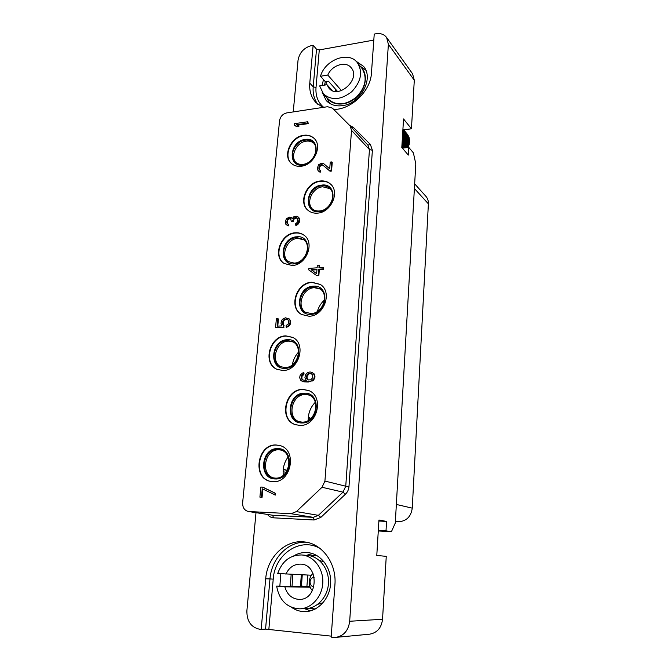 <?xml version="1.0" encoding="UTF-8"?>
<svg xmlns="http://www.w3.org/2000/svg" width="671" height="671" viewBox="0 0 671 671"><rect width="100%" height="100%" fill="white"/><g stroke="black" fill="none" stroke-linecap="round" stroke-linejoin="round"><path stroke-width="1.01" d="M395.37 521.585L398.389 521.736C406.366 521.283 410.996 516.754 412.262 508.148L428.383 203.833L414.393 188.501M414.661 183.846L425.833 196.242C427.653 198.314 428.501 200.847 428.383 203.833M388.383 44.278L386.605 37.484L412.564 73.785L414.301 80.243L388.383 44.278L349.683 621.262L382.545 619.266L386.253 556.36L376.783 555.445L378.956 520.017L386.571 521.426L386.01 530.845L391.419 531.709L395.286 523.028L415.802 163.816L413.386 152.854L408.773 147.368L402.407 148.174M414.301 80.243L411.44 128.798L402.877 129.956M386.605 37.484C384.122 34.288 380.549 33.047 375.894 33.776L374.233 34.078L371.457 72.98C370.66 91.088 351.319 109.641 333.73 109.457M411.44 128.798L403.548 118.96L401.803 147.469L408.32 155.076L408.773 147.368M391.419 531.709L378.285 530.962M382.545 619.266C381.464 627.838 377.161 632.812 369.646 634.179L335.794 637.391C343.812 635.923 348.442 630.555 349.683 621.262M306.924 586.169L307.796 575.072M255.995 512.678L246.886 610.769C246.752 621.061 250.929 627.2 259.409 629.205L261.187 629.398L265.691 578.788L269.977 578.922C271.47 558.264 288.278 541.103 306.236 542.21M323.657 107.31C317.979 102.47 315.429 95.869 316.016 87.515L313.206 86.819L316.511 49.193L313.139 45.259L311.579 45.553C303.988 47.675 299.476 52.581 298.041 60.264L293.244 111.914M373.806 40.092L319.287 49.914L316.511 49.193M322.164 92.304L326.291 100.633C330.375 104.844 335.785 106.513 342.504 105.641C360.57 103.737 374.208 78.213 363.548 66.354L355.94 61.128M323.506 79.648L322.005 85.511M313.139 45.259L309.776 83.12C309.172 90.946 311.218 97.412 315.915 102.537L322.936 107.419M265.691 578.788C267.243 557.123 285.536 539.459 304.24 541.916C322.046 543.401 336.783 563.263 334.921 584.659L331.172 637.156L335.794 637.391M331.248 636.15L265.565 629.113L269.977 578.922L273.223 579.14C274.699 553.734 301.103 536.439 320.52 548.819M261.187 629.398L265.565 629.113M291.558 607.347C294.913 609.713 298.57 611.105 302.529 611.524L305.481 611.617C318.658 611.273 330.333 597.844 330.677 582.503C331.189 567.171 320.47 553.592 307.586 552.577L307.192 552.543C302.395 552.25 297.857 553.39 293.579 555.974M280.83 573.755L279.849 586.135M310.539 610.853L304.491 608.698M290.308 586.555L291.155 574.384M306.412 555.353L312.501 553.583M314.741 609.268L308.727 608.337M292.011 586.588L292.875 574.46M310.547 555.923L316.527 555.336M301.313 574.804L300.457 586.446M302.26 574.846L301.447 586.462M351.537 130.384L350.103 125.888L332.413 108.14L327.591 106.714L286.785 112.896C282.751 113.902 280.344 116.511 279.547 120.696L242.642 502.789C242.525 507.561 244.445 510.463 248.387 511.503L291.004 513.701L296.389 511.596L322.038 487.263L324.923 481.073L351.537 130.384L369.453 149.574L367.918 145.095M301.086 166.232C313.927 165.284 322.877 145.875 314.011 138.285C311.302 135.76 307.914 134.754 303.846 135.257C290.795 136.465 282.172 156.226 291.55 163.556C294.141 165.754 297.32 166.643 301.086 166.232M272.912 481.677C291.348 483.288 297.647 449.671 279.866 445.552L276.192 444.99C257.446 443.724 251.801 478.113 270.43 481.359L272.912 481.677M299.878 425.414C317.266 426.471 324.689 396.284 308.61 390.522L302.889 389.398C285.167 388.677 278.381 419.643 295.341 424.642L299.878 425.414M282.843 370.493C298.889 371.038 306.882 343.703 292.657 337.362L285.93 335.877C269.599 335.651 262.118 363.607 277.115 369.36L282.843 370.493M309.004 316.234C324.194 316.318 332.816 291.726 320.252 284.412L311.847 282.231C296.356 282.449 288.22 307.645 301.547 314.473L309.004 316.234M292.22 265.515C306.437 265.213 315.177 242.508 303.971 235.169C301.422 233.315 298.478 232.527 295.139 232.795C280.671 233.374 272.334 256.565 284.185 263.51L292.22 265.515M317.618 213.118C331.189 212.455 340.214 191.814 330.426 183.997C327.649 181.573 324.278 180.566 320.31 180.977C306.496 181.908 297.832 202.994 308.249 210.501C310.866 212.564 313.994 213.437 317.618 213.118M294.25 125.083L296.632 126.676L298.914 126.349L296.523 124.756L307.712 123.137L307.838 121.745L294.376 123.699L294.25 125.083L296.112 126.182L298.402 125.846M297.312 125.217L308.224 123.64L307.838 121.745M262.067 497.328L261.455 497.211L262.235 488.773L275.404 495.055L275.555 493.361L262.998 487.213L260.843 487.029L259.912 497.144L262.067 497.328L262.831 489.067M319.773 170.14L319.354 168.706L319.832 166.517L322.005 165.066L323.145 165.401L330.048 171.231L331.549 171.055L332.246 162.382L331.751 161.912L330.258 162.097L329.704 168.832L323.632 163.623L321.619 163.162L318.557 164.731L317.383 168.186L318.046 170.711L320.319 171.633L320.419 170.426L319.035 169.411L318.926 167.289L319.975 165.259L321.493 164.605L322.642 164.932L329.553 170.761L331.046 170.585L331.751 161.912M318.046 170.711L319.664 171.994L320.83 172.095L320.419 170.426M292.338 218.419L289.503 217.127L286.475 218.629L285.36 221.38L285.938 224.466L288.169 225.464L288.278 224.24L286.928 223.158L286.752 221.975L287.893 218.972L288.815 218.394L290.518 218.712L291.424 221.522L292.598 221.413L293.764 218.15L296.154 217.438L297.27 218.05L297.706 219.702L297.169 222.428L295.592 223.787L295.475 225.011L297.966 223.317L299.199 219.316L297.966 216.775L296.263 216.213L293.898 216.691L292.279 218.545L291.482 217.656M287.02 225.33L288.706 225.867L288.824 224.642L288.278 224.24M287.817 224.022L287.289 222.378L287.784 220.163L289.352 218.805L291.021 219.107M291.424 221.522L293.135 221.816L294.301 218.561L297.236 218.025M295.475 225.011L296.02 225.422L297.849 224.517L299.56 221.682L299.526 218.78L297.966 216.775M316.477 275.437L318.842 275.672L319.337 269.566L323.632 269.256L323.749 267.729L318.943 267.67L319.153 265.129L317.316 265.263L317.106 267.804L308.895 268.392L308.769 269.91L316.477 275.437L318.314 275.311L318.817 269.197L323.112 268.886L323.229 267.36M319.497 267.628L319.673 265.498L319.153 265.129M275.571 327.482L283.917 327.44L283.204 322.08L284.269 320.235L286.131 319.379L287.909 319.731L288.656 321.501L288.119 324.093L286.198 325.469L286.056 327.02L288.589 325.62L290.023 322.977L289.973 320.151L289.184 318.901L285.385 317.802L282.575 319.211L281.56 320.545L280.998 323.388L281.963 325.913L277.182 326.123L277.861 318.666L276.377 318.742L275.571 327.482L283.347 327.138L283.514 325.334L282.499 323.321L283.036 320.73L285.569 319.069L287.909 319.731M286.056 327.02L286.618 327.322L289.151 325.93L290.585 323.288L290.535 320.461L288.052 318.188M277.777 326.098L278.431 318.977L277.861 318.666M303.124 380.054L301.984 378.914L301.875 376.498L303.921 374.326L304.03 372.984L302.52 373.009L300.163 375.198L299.652 377.622L300.667 380.289L303.351 381.589L307.712 381.791L311.545 380.918L313.919 378.721L314.456 376.012L313.416 373.336L310.698 372.044L309.138 372.078L307.528 372.648L305.473 374.829L304.936 377.53L306.253 380.465L302.864 379.979L301.422 378.662L301.313 376.246L303.359 374.066L303.477 372.724M301.841 381.078L303.913 381.833L308.266 382.034L313.416 380.34L314.892 377.614L314.8 374.921L312.225 372.548M314.179 138.444C311.487 136.045 308.157 135.089 304.189 135.584C291.264 136.783 282.6 156.242 291.734 163.707M302.965 165.041C287.054 167.549 289.562 140.935 305.246 139.417C321.208 136.549 318.951 163.649 302.965 165.041M303.032 164.336C300.063 164.663 297.555 163.95 295.517 162.206C288.22 156.444 294.988 141.036 305.179 140.113C308.333 139.736 310.967 140.516 313.08 142.462C320.059 148.383 313.097 163.573 303.032 164.336M296.112 162.684C289.629 156.536 296.49 142.051 306.286 141.162C309.121 140.818 311.562 141.43 313.6 143.007M280.059 445.611L276.586 445.108C257.966 443.841 252.187 477.911 270.631 481.401M275.093 478.951C258.016 479.01 260.977 447.565 277.786 448.631C294.921 448.102 292.246 480.235 275.093 478.951M275.16 478.113L273.122 477.853C258.629 475.236 263.074 448.429 277.71 449.453L280.486 449.872C294.46 453.017 289.604 479.346 275.16 478.113M273.768 477.978C259.878 474.598 264.76 448.807 278.985 449.822L281.115 450.073M283.313 475.219C282.55 468.534 284.135 462.478 288.069 457.035M283.103 471.663L285.989 472.367M283.246 469.314L287.255 470.312M287.146 470.514L283.221 469.532M308.794 390.606L303.267 389.549C285.661 388.836 278.767 419.509 295.534 424.701M301.933 422.956C284.689 423.485 287.423 392.602 304.408 393.181C321.703 392.191 319.262 423.736 301.933 422.956M302 422.134L298.343 421.497C285.158 417.53 290.501 393.391 304.34 393.986L308.71 394.842C321.359 399.279 315.622 422.931 302 422.134M298.964 421.698C286.408 417.094 292.095 393.902 305.54 394.489L309.297 395.11M308.241 420.423C308.09 413.395 310.438 407.339 315.278 402.264M308.215 419.677L308.995 419.962M308.308 417.354L311.009 418.36M310.715 418.629L308.274 417.723M292.841 337.463L286.307 336.07C270.103 335.844 262.529 363.497 277.308 369.444M284.915 368.337C268.241 369.302 271.042 339.61 287.456 339.719C304.181 338.318 301.656 368.622 284.915 368.337M284.982 367.549L280.419 366.634C268.761 362.08 274.64 340.281 287.389 340.491L292.556 341.623C303.753 346.538 297.555 367.951 284.982 367.549M281.048 366.894C270.077 361.744 276.242 340.902 288.597 341.111L293.152 341.958M292.371 364.839C293.168 359.966 295.232 355.705 298.561 352.065M320.428 284.529L312.2 282.466C296.834 282.684 288.622 307.595 301.724 314.573M310.958 314.322C294.124 315.731 296.716 286.551 313.29 286.207C330.174 284.378 327.867 314.137 310.958 314.322M311.017 313.542L305.104 312.132C294.745 306.748 301.145 287.104 313.223 286.97L319.723 288.639C329.612 294.317 322.927 313.592 311.017 313.542M305.699 312.451C296.054 306.588 302.663 287.851 314.372 287.716L320.277 289.033M317.349 311.461C318.65 306.932 321.04 303.091 324.529 299.929M304.148 235.303C301.631 233.542 298.746 232.795 295.5 233.063C281.149 233.634 272.753 256.532 284.37 263.636M294.192 263.862C277.903 265.649 280.553 237.559 296.59 236.804C312.929 234.632 310.547 263.267 294.192 263.862M294.259 263.116L287.901 261.522C278.691 256.045 285.234 237.97 296.532 237.542L303.367 239.371C312.191 245.083 305.397 262.864 294.259 263.116M288.513 261.891C280.05 255.953 286.777 238.801 297.689 238.39L303.929 239.815M330.585 184.148C327.834 181.833 324.521 180.876 320.646 181.279C306.957 182.202 298.251 203.003 308.425 210.644M319.48 211.692C303.049 213.89 305.498 186.286 321.686 185.112C338.176 182.529 335.995 210.66 319.48 211.692M319.539 210.962C316.678 211.214 314.213 210.518 312.149 208.882C304.055 202.977 310.849 186.538 321.627 185.833C324.705 185.531 327.322 186.312 329.478 188.165C337.194 194.263 330.174 210.426 319.539 210.962M312.72 209.31C305.406 203.019 312.325 187.486 322.726 186.798L329.998 188.668M308.224 123.64L307.712 123.137M296.632 126.676L296.112 126.182M275.555 493.361L262.386 487.087M274.808 494.938L274.959 493.244M259.912 497.144L261.455 497.211M330.048 171.231L329.553 170.761M331.549 171.055L331.046 170.585M323.145 165.401L322.642 164.932M322.005 165.066L321.493 164.605M321.409 165.141L320.906 164.672M320.478 165.729L319.975 165.259M319.832 166.517L319.321 166.056M319.43 167.75L318.926 167.289M319.354 168.706L318.842 168.245M319.547 169.872L319.035 169.411M320.83 172.095L320.319 171.633M319.664 171.994L319.153 171.533M299.023 217.865L298.486 217.446M299.526 218.78L298.989 218.369M299.736 219.727L299.199 219.316M299.56 221.682L299.031 221.279M299.182 222.697L298.645 222.286M298.503 223.728L297.966 223.317M297.849 224.517L297.312 224.114M296.918 225.087L296.381 224.684M296.691 217.849L296.154 217.438M295.517 217.966L294.98 217.555M294.301 218.561L293.764 218.15M293.646 219.35L293.11 218.939M293.227 220.843L292.682 220.432M293.135 221.816L292.598 221.413M289.939 218.754L289.394 218.343M289.352 218.805L288.815 218.394M288.438 219.375L287.893 218.972M287.784 220.163L287.238 219.752M287.381 221.405L286.836 221.002M287.289 222.378L286.752 221.975M287.473 223.569L286.928 223.158M288.706 225.867L288.169 225.464M323.632 269.256L323.112 268.886M319.337 269.566L318.817 269.197M318.842 275.672L318.314 275.311M316.628 273.659L311.193 269.742L316.98 269.323L316.628 273.659L311.193 269.742M311.73 270.103L316.947 269.734M284.076 325.636L283.514 325.334M283.271 324.647L282.709 324.336M283.917 327.44L283.347 327.138M289.746 319.211L289.184 318.901M290.535 320.461L289.973 320.151M290.719 321.736L290.166 321.426M290.585 323.288L290.023 322.977M290.166 324.596L289.612 324.286M289.151 325.93L288.589 325.62M287.876 326.76L287.314 326.45M287.616 319.572L287.054 319.262M286.735 319.354L286.173 319.044M286.131 319.379L285.569 319.069M285.209 319.681L284.647 319.371M284.269 320.235L283.699 319.933M283.598 321.04L283.036 320.73M283.204 322.08L282.642 321.778M283.061 323.623L282.499 323.321M313.961 373.588L313.416 373.336M314.8 374.921L314.246 374.661M315.001 376.263L314.456 376.012M314.892 377.614L314.347 377.362M314.473 378.972L313.919 378.721M313.416 380.34L312.871 380.088M312.09 381.17L311.545 380.918M310.48 381.732L309.927 381.489M308.266 382.034L307.712 381.791M306.077 382.067L305.515 381.824M303.913 381.833L303.351 381.589M303.921 374.326L303.359 374.066M302.94 374.879L302.386 374.619M302.252 375.693L301.69 375.441M301.875 376.498L301.313 376.246M301.74 378.108L301.178 377.865M301.984 378.914L301.422 378.662M302.537 379.711L301.975 379.459M308.375 373.705L311.193 373.646L312.652 374.963L312.753 377.656L310.69 379.853L307.863 379.903L306.479 377.765L307.016 375.072L308.375 373.705L309.885 373.672L309.339 373.411M309.885 373.672L311.537 373.848M308.266 380.012L307.033 378.016L307.192 376.137L308.928 373.957M310.824 373.655L310.279 373.395M307.838 379.618L307.284 379.367M307.276 378.821L306.722 378.57M307.033 378.016L306.479 377.765M307.192 376.137L306.639 375.886M307.57 375.324L307.016 375.072M308.257 374.51L307.704 374.25M386.571 521.426L378.889 521.023M386.01 530.845L378.318 530.409M335.802 89.495L335.114 91.357L337.152 91.013L328.446 81.225L325.376 81.728L320.486 76.276L327.792 75.051L341.48 90.61M327.792 75.051C331.784 65.154 345.875 60.667 351.193 67.771C361.283 78.843 338.343 99.87 329 88.245L326.987 84.705L332.262 90.577M326.987 84.705L319.656 85.896L323.439 93.898C331.566 100.776 341.019 100.029 351.805 91.667C361.174 81.56 363.019 71.881 357.341 62.629C348.668 50.719 324.982 59.753 320.486 76.276M357.341 62.629L361.912 68.316C367.557 77.501 365.745 87.087 356.469 97.077C345.783 105.33 336.406 106.043 328.337 99.207L323.439 93.898M326.559 97.287L329.629 103.359M365.796 70.136L360.26 66.253M325.318 81.669L324.496 85.108M326.869 97.622C332.447 106.278 346.915 106.236 356.62 97.253C366.45 88.404 368.304 73.407 360.545 66.622M325.762 84.907L326.601 81.526M402.306 139.224L403.64 135.198L403.078 134.686L403.707 133.546L403.07 133.126L403.632 132.397L402.868 131.617L403.338 130.845L402.852 130.3M409.486 142.344L408.564 146.026L402.684 139.023M408.564 146.026L408.169 146.907L402.264 139.904M409.495 142.252L403.64 135.198M409.562 140.784L403.707 134.024M409.645 141.355L409.385 142.118M409.637 140.751L403.707 133.546M409.444 139.232L403.632 132.397M409.562 139.702L409.419 140.449M409.486 139.157L403.565 131.935M409.125 137.706L403.338 130.845M409.268 138.109L409.235 138.813M409.125 137.622L403.212 130.4M408.58 136.238L403.271 129.897M408.756 136.599L408.815 137.211M408.564 136.163L403.414 129.88M407.809 134.854L403.648 129.847M408.043 135.206L408.161 135.668M407.792 134.821L403.707 129.839M407.238 134.15L403.757 129.839M402.785 148.132L401.828 147.016M403.64 148.023L401.895 145.968M404.261 147.939L401.937 145.213M404.806 147.872L401.979 144.559M405.737 147.754L402.055 143.418M406.332 147.679L402.097 142.68M406.743 147.628L402.13 142.177M407.733 147.503L402.206 140.952M408.169 146.907L402.248 140.247M408.74 145.548L402.868 138.536M408.748 145.364L402.483 137.882M409.1 144.391L403.237 137.362M409.218 143.904L403.355 136.867M409.134 143.787L402.877 136.28M409.436 142.738L403.573 135.685M301.422 586.269L293.135 586.605M293.101 586.32L276.628 586.085C279.279 600.369 286.978 607.951 299.727 608.832C311.755 608.597 322.466 596.334 322.818 582.294C323.313 568.262 313.516 555.823 301.732 554.967C290.182 554.909 282.172 561.082 277.71 573.504L311.428 575.223M285.896 574.175C289.109 567.431 294.015 564.085 300.608 564.126C319.404 564.277 318.297 600.084 299.291 599.404C291.986 598.943 287.171 594.741 284.831 586.806L310.187 587.209M276.628 586.085L284.831 586.806M301.732 554.967L307.578 555.445C319.253 556.301 328.975 568.589 328.505 582.453C328.186 596.309 317.593 608.429 305.674 608.664L299.727 608.832M319.195 560.31L324.328 562.105M323.061 602.759L317.769 604.319M309.742 608.127L315.219 609.025M316.989 555.596L311.537 556.184M309.893 586.412L301.405 586.068M312.996 573.386C310.832 575.483 309.591 578.142 309.289 581.371C309.079 585.045 310.119 588.157 312.409 590.698M313.902 586.94C311.369 586.429 310.086 584.684 310.061 581.715C310.472 578.998 311.864 577.496 314.229 577.194M316.016 87.515L319.287 49.914M317.735 104.231C314.179 99.367 312.669 93.563 313.206 86.819L309.776 83.12M267.477 514.464C269.071 516.527 271.092 517.651 273.558 517.827L314.103 519.991L320.83 517.4L345.414 494.225C347.536 492.153 348.727 489.595 348.987 486.542L372.388 150.245L370.375 144.433L353.265 127.289L349.683 125.469M268.861 629.264L273.223 579.14M348.987 486.542L345.75 486.215L369.453 149.574L372.388 150.245M345.414 494.225L342.998 492.128L345.75 486.215L324.923 481.073M320.83 517.4L318.398 515.336L342.998 492.128L322.038 487.263M314.103 519.991L313.223 517.341L318.398 515.336L296.389 511.596M273.558 517.827L272.627 515.227L313.223 517.341L291.004 513.701M248.387 511.503L272.627 515.227L249.016 511.562M353.265 127.289L352.116 128.06M370.375 144.433L367.96 145.146M398.389 521.736L395.395 521.174M412.262 508.148L396.351 504.449M409.562 141.095L409.562 140.625M409.486 139.493L409.419 139.04M409.193 137.958L409.067 137.521M350.103 125.888L368.035 145.221M409.503 143.032L409.587 142.386M409.327 144.022L409.151 144.71M408.865 145.657L408.597 146.362"/></g></svg>
